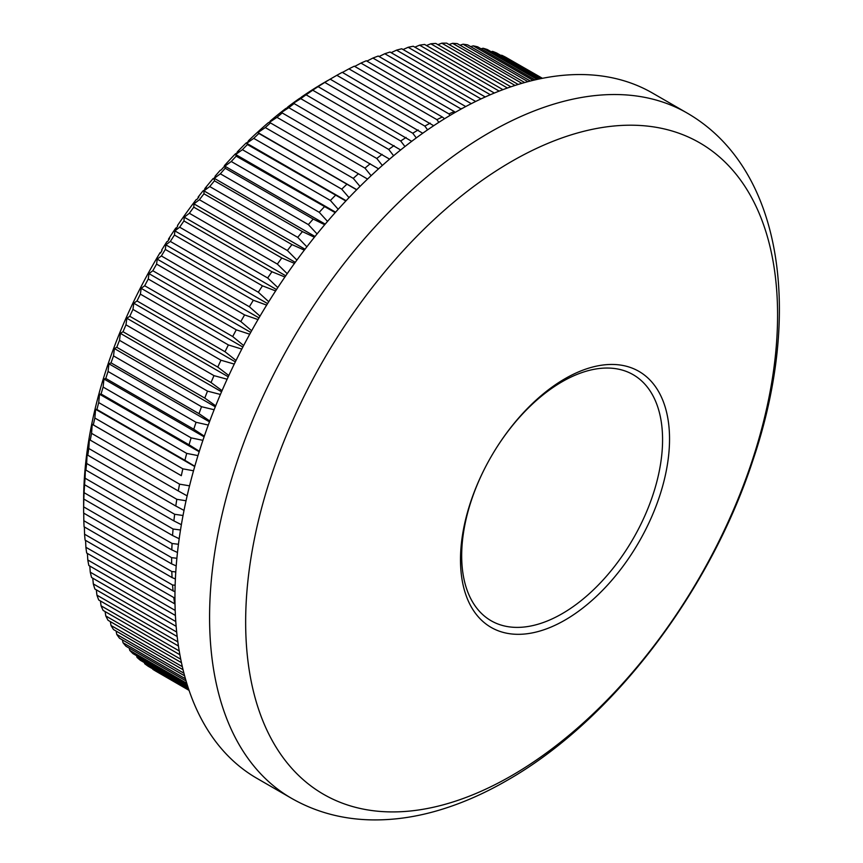 <?xml version="1.0" encoding="UTF-8"?>
<svg xmlns="http://www.w3.org/2000/svg" width="863" height="863" viewBox="0 0 863 863"><rect width="100%" height="100%" fill="white"/><g stroke="black" fill="none" stroke-linecap="round" stroke-linejoin="round"><path stroke-width="1.29" d="M565.017 378.695A147.821 85.34 -60 0 1 669.537 439.04A147.821 85.34 -60 0 1 565.017 620.076A147.821 85.34 -60 0 1 460.497 559.731A147.821 85.34 -60 0 1 487.519 463.14A147.821 85.34 -60 0 1 494.877 450.4A147.821 85.34 -60 0 1 565.017 378.695M487.584 463.01A142.05 82.017 120 0 0 491.101 620.745A142.05 82.017 120 0 0 562.126 613.701A142.05 82.017 120 0 0 654.931 488.523A142.05 82.017 120 0 0 633.162 374.693A142.05 82.017 120 0 0 562.126 381.737A142.05 82.017 120 0 0 494.801 450.518M511.619 161.446A376.128 217.163 120 0 0 245.653 622.115A376.128 217.163 120 0 0 511.619 775.675A376.128 217.163 120 0 0 777.585 315.006A376.128 217.163 120 0 0 511.619 161.446M422.741 133.247L330.173 79.159A353.377 204.024 120 0 0 324.779 82.417L318.102 86.645A353.377 204.024 120 0 0 312.719 90.205L306.074 94.79A353.377 204.024 120 0 0 300.723 98.63L292.438 103.873L294.1 103.56A353.377 204.024 120 0 0 288.792 107.681L280.809 112.88L282.233 112.945A353.377 204.024 120 0 0 276.958 117.336L269.288 122.46L270.475 122.924A353.377 204.024 120 0 0 265.275 127.562L257.908 132.611L258.868 133.474A353.377 204.024 120 0 0 253.733 138.36L246.699 143.301L247.433 144.553A353.377 204.024 120 0 0 242.395 149.677L235.664 154.499L236.203 156.16A353.377 204.024 120 0 0 231.252 161.5L224.855 166.181L225.189 168.253A353.377 204.024 120 0 0 220.356 173.808L214.283 178.317L214.445 180.809A353.377 204.024 120 0 0 209.731 186.559L203.97 190.885L203.97 193.797A353.377 204.024 120 0 0 199.385 199.72L193.948 203.862L193.797 207.185A353.377 204.024 120 0 0 189.353 213.28L184.251 217.196L183.948 220.939A353.377 204.024 120 0 0 179.666 227.196L174.876 230.885L174.455 235.038A353.377 204.024 120 0 0 170.335 241.435L165.858 244.865L165.329 249.439A353.377 204.024 120 0 0 161.381 255.955L157.217 259.127L156.602 264.11A353.377 204.024 120 0 0 152.827 270.745L148.986 273.636L148.274 279.019A353.377 204.024 120 0 0 144.704 285.75L141.165 288.339L140.389 294.132A353.377 204.024 120 0 0 137.012 300.939L133.776 303.226L132.956 309.418A353.377 204.024 120 0 0 129.784 316.279L126.839 318.242L125.987 324.822A353.377 204.024 120 0 0 123.031 331.737L120.378 333.366L119.504 340.335A353.377 204.024 120 0 0 116.775 347.282L114.401 348.566L113.528 355.901A353.377 204.024 120 0 0 111.025 362.859L108.921 363.787L108.058 371.489A353.377 204.024 120 0 0 105.782 378.447L103.948 379.008L103.118 387.066A353.377 204.024 120 0 0 101.079 394.003L99.504 394.186L98.716 402.59A353.377 204.024 120 0 0 96.926 409.494L95.588 409.299L94.854 418.026A353.377 204.024 120 0 0 93.312 424.887L92.212 424.294L91.564 433.345A353.377 204.024 120 0 0 90.27 440.141L89.385 439.148L88.824 448.512A353.377 204.024 120 0 0 87.789 455.222L87.12 453.819L86.667 463.474A353.377 204.024 120 0 0 85.89 470.087L85.415 468.285L85.081 478.21A353.377 204.024 120 0 0 84.563 484.715L84.078 492.687A353.377 204.024 120 0 0 83.819 499.062L83.657 506.872A353.377 204.024 120 0 0 83.635 509.99A353.377 204.024 120 0 0 83.657 513.097L171.651 563.895A353.377 204.024 -60 0 1 171.651 557.671L83.657 506.872M416.279 137.918L412.773 133.226A353.377 204.024 -60 0 1 418.167 129.957M411.716 141.327L318.102 86.645M404.941 146.548L400.723 141.003A353.377 204.024 -60 0 1 406.095 137.444M400.648 149.968L306.074 94.79M393.614 155.728L388.717 149.428A353.377 204.024 -60 0 1 394.067 145.588M389.58 159.148L294.1 103.56M382.331 165.448L376.786 158.479A353.377 204.024 -60 0 1 382.104 154.369M378.544 168.846L282.233 112.945M371.122 175.685L364.963 168.134A353.377 204.024 -60 0 1 370.227 163.754M367.552 179.062L270.475 122.924M360.011 186.419L353.269 178.371A353.377 204.024 -60 0 1 358.469 173.733M356.646 189.784L258.868 133.474M349.019 197.627L341.737 189.159A353.377 204.024 -60 0 1 346.861 184.272M345.847 200.982L247.433 144.553M338.188 209.299L330.389 200.475A353.377 204.024 -60 0 1 335.427 195.362M335.189 212.632L236.203 156.16M327.53 221.403L319.245 212.309A353.377 204.024 -60 0 1 324.197 206.969M324.704 224.725L313.193 219.062L225.189 168.253M317.077 233.927L308.35 224.607A353.377 204.024 -60 0 1 313.193 219.062M314.402 237.239L302.438 231.608L214.445 180.809M306.861 246.829L297.724 237.357A353.377 204.024 -60 0 1 302.438 231.608M304.326 250.13L291.964 244.596L203.97 193.797M296.894 260.087L287.379 250.529A353.377 204.024 -60 0 1 291.964 244.596M294.488 263.398L281.791 257.983L193.797 207.185M287.206 273.679L277.357 264.089A353.377 204.024 -60 0 1 281.791 257.983M284.919 277.001L271.942 271.748L183.948 220.939M277.81 287.573L267.659 277.994A353.377 204.024 -60 0 1 271.942 271.748M275.631 290.917L262.449 285.836L174.455 235.038M268.749 301.737L258.328 292.233A353.377 204.024 -60 0 1 262.449 285.836M266.656 305.114L253.323 300.238L165.329 249.439M260.011 316.149L249.375 306.764A353.377 204.024 -60 0 1 253.323 300.238M258.015 319.558L244.596 314.919L156.602 264.11M251.64 330.756L240.82 321.543A353.377 204.024 -60 0 1 244.596 314.919M249.72 334.218L236.279 329.828L148.274 279.019M243.636 345.556L232.697 336.548A353.377 204.024 -60 0 1 236.279 329.828M241.802 349.073L228.382 344.941L140.389 294.132M236.031 360.486L225.006 351.737A353.377 204.024 -60 0 1 228.382 344.941M234.261 364.089L220.95 360.216L132.956 309.418M228.824 375.534L217.778 367.088A353.377 204.024 -60 0 1 220.95 360.216M227.131 379.224L213.981 375.632L125.987 324.822M222.039 390.659L211.036 382.546A353.377 204.024 -60 0 1 213.981 375.632M220.41 394.456L207.508 391.133L119.504 340.335M215.696 405.837L204.768 398.08A353.377 204.024 -60 0 1 207.508 391.133M214.132 409.742L201.521 406.7L113.528 355.901M209.785 421.015L199.019 413.668A353.377 204.024 -60 0 1 201.521 406.7M208.285 425.049L196.052 422.287L108.058 371.489M204.326 436.171L193.776 429.245A353.377 204.024 -60 0 1 196.052 422.287M202.902 440.346L191.111 437.865L103.118 387.066M199.331 451.263L189.083 444.812A353.377 204.024 -60 0 1 191.111 437.865M197.972 455.599L186.71 453.399L98.716 402.59M194.801 466.268L184.919 460.303A353.377 204.024 -60 0 1 186.71 453.399M193.517 470.777L182.848 468.836L94.854 418.026M92.212 424.294L181.306 475.686A353.377 204.024 -60 0 1 182.848 468.836M189.547 485.837L179.558 484.154L91.564 433.345M187.142 495.869L178.263 490.939A353.377 204.024 -60 0 1 179.558 484.154M186.041 500.756L176.818 499.31L88.824 448.512M184.024 510.4L175.782 506.02A353.377 204.024 -60 0 1 176.818 499.31M183.032 515.491L174.66 514.283L86.667 463.474M181.381 524.693L173.884 520.885A353.377 204.024 -60 0 1 174.66 514.283M180.507 530.001L173.075 529.019L85.081 478.21M179.191 538.739L172.557 535.513A353.377 204.024 -60 0 1 173.075 529.019M178.458 544.273L172.071 543.496L84.078 492.687M177.476 552.482L171.813 549.86A353.377 204.024 -60 0 1 172.071 543.496M176.883 558.264L171.651 557.671M171.651 563.895L176.214 565.912M175.782 571.932L171.813 571.522L83.819 520.713A353.377 204.024 120 0 0 84.078 526.786L172.071 577.584A353.377 204.024 -60 0 1 171.813 571.522M172.071 577.584L175.394 578.976M175.146 585.254L172.557 585.006L84.563 534.208A353.377 204.024 120 0 0 85.081 540.098L173.075 590.907A353.377 204.024 -60 0 1 172.557 585.006M173.075 590.907L174.995 591.673M174.952 598.199L85.89 547.293A353.377 204.024 120 0 0 86.667 553.01L174.66 603.809A353.377 204.024 -60 0 1 173.884 598.102M291.521 798.318L256.894 778.329A395.632 228.425 -60 0 1 196.246 461.306A395.632 228.425 -60 0 1 454.715 112.665A395.632 228.425 -60 0 1 652.525 93.075L687.153 113.064A395.632 228.425 -60 0 0 489.332 132.654A395.632 228.425 -60 0 0 230.874 481.295A395.632 228.425 -60 0 0 291.521 798.318C315.308 811.9 341.478 819.073 370.011 819.85C391.554 820.389 413.55 817.466 436.009 811.08C459.699 804.327 483.345 794.122 506.948 780.476C611.651 721.037 709.451 592.805 752.741 460.81C802.461 314.564 783.712 168.889 687.153 113.064M310.324 91.241A343.981 198.598 -60 0 1 312.784 89.633L310.324 91.241M83.635 509.99L83.635 500.4A341.629 197.239 -60 0 1 160.162 252.546L160.723 252.697M189.019 690.238L152.827 669.343A353.377 204.024 120 0 0 156.602 671.619L189.062 690.368M188.63 689.084L144.704 663.723A353.377 204.024 120 0 0 148.274 666.322L188.857 689.742M144.704 663.723L144.369 662.611M187.864 686.765L137.012 657.412A353.377 204.024 120 0 0 140.389 660.314L188.253 687.94M137.012 657.412L136.548 655.686M186.775 683.313L129.784 650.411A353.377 204.024 120 0 0 132.956 653.615L187.303 684.995M129.784 650.411L129.223 648.113M185.437 678.782L123.031 642.752A353.377 204.024 120 0 0 125.987 646.247L186.063 680.929M123.031 642.752L122.395 639.893M183.927 673.216L116.775 634.434A353.377 204.024 120 0 0 119.504 638.232L184.617 675.815M116.775 634.434L116.095 631.058M182.341 666.678L111.025 625.502A353.377 204.024 120 0 0 113.528 629.569L183.053 669.71M111.025 625.502L110.324 621.608M180.745 659.235L105.782 615.955A353.377 204.024 120 0 0 108.058 620.292L181.446 662.665M105.782 615.955L105.103 611.565M179.224 650.939L101.079 605.826A353.377 204.024 120 0 0 103.118 610.421L179.882 654.747M101.079 605.826L100.421 600.972M177.843 641.867L96.926 595.146A353.377 204.024 120 0 0 98.716 599.979L178.436 646.009M96.926 595.146L96.311 589.828M176.678 632.05L93.312 583.917A353.377 204.024 120 0 0 94.854 588.998L177.174 636.516M93.312 583.917L92.762 578.178M175.782 621.554L90.27 572.18A353.377 204.024 120 0 0 91.564 577.487L176.149 626.322M90.27 572.18L89.795 566.042M175.189 610.432L87.789 559.968A353.377 204.024 120 0 0 88.824 565.481L175.416 615.47M87.789 559.968L87.4 553.431M85.89 547.293L85.588 540.4M84.563 534.208L84.369 526.959M83.819 520.713L83.733 513.14M330.173 79.159L336.85 75.297A353.377 204.024 120 0 1 342.244 72.33L433.69 125.718M325.211 81.996L327.703 80.55L325.211 81.996A341.629 197.239 -60 0 0 318.706 85.847L321.155 84.412A343.981 198.598 120 0 0 318.781 85.858L316.559 87.163A341.629 197.239 -60 0 0 301.327 97.152L303.161 96.063A343.981 198.598 -60 0 0 300.777 97.713L299.083 98.716A341.629 197.239 -60 0 0 287.724 107.012L289.116 106.235A343.981 198.598 120 0 0 286.958 107.886L285.567 108.662A341.629 197.239 -60 0 0 270.227 121.057L271.521 120.356A343.981 198.598 120 0 0 269.418 122.147L268.123 122.848A341.629 197.239 -60 0 0 248.382 140.831L249.073 140.701A343.981 198.598 -60 0 0 246.85 142.87L246.85 142.87M237.454 152.32L237.293 151.888A341.629 197.239 -60 0 1 246.333 142.816M237.293 151.888L238.814 150.917A343.981 198.598 -60 0 0 236.635 153.172L235.308 153.938A341.629 197.239 -60 0 0 224.434 165.61L224.315 166.43A343.981 198.598 120 0 0 221.155 169.979L220.205 170.345A341.629 197.239 -60 0 0 215.038 176.3L215.416 176.602A343.981 198.598 120 0 0 213.312 179.083L213.549 178.803M204.93 189.288L204.801 188.63A341.629 197.239 -60 0 1 213.118 178.555M204.801 188.63L206.333 187.541A343.981 198.598 120 0 0 204.272 190.097L202.902 191.003A341.629 197.239 -60 0 0 198.112 197.098L198.868 196.969A343.981 198.598 -60 0 0 197.012 199.385L196.257 199.515A341.629 197.239 -60 0 0 177.498 225.502L177.692 226.192A343.981 198.598 -60 0 0 175.782 229.019L175.772 228.048L176.893 228.512M168.932 239.655L168.468 239.17A341.629 197.239 -60 0 1 175.772 228.048M168.468 239.17L169.59 238.468A343.981 198.598 -60 0 0 167.746 241.349L166.85 241.726A341.629 197.239 -60 0 0 161.694 250.022L161.985 250.615A343.981 198.598 120 0 0 160.464 253.129L160.162 252.546M248.889 141.802L248.382 140.831M342.428 72.438L348.922 68.857A353.377 204.024 120 0 1 354.294 66.192L442.298 117.001A353.377 204.024 -60 0 0 436.915 119.655L348.922 68.857M354.704 66.429L360.95 63.096A353.377 204.024 120 0 1 366.3 60.766L454.305 111.564A353.377 204.024 -60 0 0 448.943 113.905L360.95 63.096M366.926 61.122L372.924 58.058A353.377 204.024 120 0 1 378.231 56.041L465.729 106.548M379.084 56.527L384.79 53.733A353.377 204.024 120 0 1 390.054 52.039L475.675 101.467M391.144 52.665L396.549 50.14A353.377 204.024 120 0 1 401.748 48.77L485.243 96.969M403.075 49.536L408.156 47.282A353.377 204.024 120 0 1 413.291 46.246L494.348 93.042M414.866 47.152L419.591 45.167A353.377 204.024 120 0 1 424.628 44.455L502.924 89.666M426.484 45.523L430.82 43.797A353.377 204.024 120 0 1 435.772 43.43L510.907 86.807M437.897 44.66L441.834 43.182A353.377 204.024 120 0 1 446.667 43.15L518.188 84.445M449.084 44.542L452.579 43.323A353.377 204.024 120 0 1 457.293 43.625L524.682 82.535M460.022 45.2L463.053 44.207A353.377 204.024 120 0 1 467.638 44.854L530.314 81.036M470.691 46.613L473.226 45.858A353.377 204.024 120 0 1 477.671 46.829L534.963 79.914M481.069 48.792L483.075 48.242A353.377 204.024 120 0 1 487.358 49.547L538.555 79.105M491.144 51.737L492.568 51.37A353.377 204.024 120 0 1 496.689 53.01L541.004 78.598M500.874 55.426L501.694 55.243A353.377 204.024 120 0 1 505.642 57.195L542.266 78.339M510.26 59.86L542.439 78.306M412.773 133.226L324.779 82.417M400.723 141.003L312.719 90.205M388.717 149.428L300.723 98.63M376.786 158.479L288.792 107.681M364.963 168.134L276.958 117.336M353.269 178.371L265.275 127.562M341.737 189.159L253.733 138.36M330.389 200.475L242.395 149.677M319.245 212.309L231.252 161.5M308.35 224.607L220.356 173.808M297.724 237.357L209.731 186.559M287.379 250.529L199.385 199.72M277.357 264.089L189.353 213.28M267.659 277.994L179.666 227.196M258.328 292.233L170.335 241.435M249.375 306.764L161.381 255.955M240.82 321.543L152.827 270.745M232.697 336.548L144.704 285.75M225.006 351.737L137.012 300.939M217.778 367.088L129.784 316.279M211.036 382.546L123.031 331.737M204.768 398.08L116.775 347.282M199.019 413.668L111.025 362.859M193.776 429.245L105.782 378.447M189.083 444.812L101.079 394.003M184.919 460.303L96.926 409.494M181.306 475.686L93.312 424.887M178.263 490.939L90.27 440.141M175.782 506.02L87.789 455.222M173.884 520.885L85.89 470.087M172.557 535.513L84.563 484.715M171.813 549.86L83.819 499.062M541.856 78.425L501.694 55.243M540.055 78.792L492.568 51.37M537.088 79.428L483.075 48.242M533.01 80.367L473.226 45.858M527.919 81.661L463.053 44.207M521.888 83.333L452.579 43.323M515.028 85.437L441.834 43.182M507.422 88.015L430.82 43.797M499.17 91.1L419.591 45.167M490.335 94.725L408.156 47.282M481.025 98.911L396.549 50.14M471.284 103.668L384.79 53.733M462.805 108.123A353.377 204.024 -60 0 0 460.918 108.857L372.924 58.058M455.265 112.341L454.305 111.564M448.943 113.905L450.011 115.426M444.553 118.749L442.298 117.001M436.915 119.655L438.846 122.341M427.584 129.849L424.844 126.095A353.377 204.024 -60 0 1 430.238 123.139M424.844 126.095L336.85 75.297M194.725 466.538L95.588 409.299M199.18 451.737L99.504 394.186M204.1 436.829L103.948 379.008M209.472 421.845L108.921 363.787M215.297 406.818L114.401 348.566M221.554 391.78L120.378 333.366M228.242 376.786L126.839 318.242M235.351 361.867L133.776 303.226M242.848 347.055L141.165 288.339M250.734 332.384L148.986 273.636M258.986 317.886L157.217 259.127M267.584 303.603L165.858 244.865M276.516 289.558L174.876 230.885M285.739 275.793L184.251 217.196M295.254 262.341L193.948 203.862M305.017 249.224L203.97 190.885M315.017 236.473L214.283 178.317M325.211 224.121L224.855 166.181M335.588 212.19L235.664 154.499M346.117 200.701L246.699 143.301M356.753 189.677L257.908 132.611"/></g></svg>
